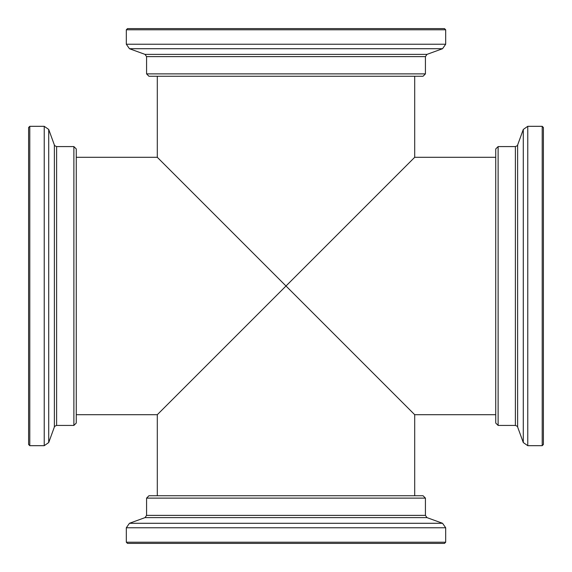 <?xml version="1.0" encoding="UTF-8"?>
<svg xmlns="http://www.w3.org/2000/svg" width="572" height="572" viewBox="0 0 572 572"><rect width="100%" height="100%" fill="white"/><g stroke="black" fill="none" stroke-linecap="round" stroke-linejoin="round"><path stroke-width="0.86" d="M495.731 414.7L414.7 414.7L286 286L414.7 157.3L495.731 157.3M157.3 76.269L157.3 157.3L286 286L157.3 414.7L157.3 495.731M414.7 495.731L414.7 414.7M76.269 157.3L157.3 157.3M542.206 126.319L543.4 127.506L543.4 444.494L542.206 445.681L542.206 126.319L527.763 126.319L527.763 445.681L523.287 442.549L523.287 129.451L517.624 145.009L517.624 426.991C518.039 426.741 517.288 426.219 515.386 425.425L515.386 146.575L498.119 146.575L498.119 425.425L515.386 425.425M498.119 146.575L495.731 148.956L495.731 423.044L498.119 425.425M29.794 445.681L28.6 444.494L28.6 127.506L29.794 126.319L29.794 445.681L44.237 445.681L44.237 126.319L48.713 129.451L48.713 442.549L54.376 426.991L54.376 145.009C53.947 145.245 54.697 145.767 56.614 146.575L56.614 425.425L73.881 425.425L73.881 146.575L56.614 146.575M73.881 425.425L76.269 423.044L76.269 148.956L73.881 146.575M445.681 542.206L444.494 543.4L127.506 543.4L126.319 542.206L445.681 542.206L445.681 527.763L126.319 527.763L129.451 523.287L442.549 523.287L426.991 517.624L145.009 517.624L146.575 515.386L425.425 515.386L425.425 498.119L146.575 498.119L146.575 515.386M425.425 498.119L423.044 495.731L148.956 495.731L146.575 498.119M126.319 29.794L127.506 28.6L444.494 28.6L445.681 29.794L126.319 29.794L126.319 44.237L445.681 44.237L442.549 48.713L129.451 48.713L145.009 54.376L426.991 54.376L425.425 56.614L146.575 56.614L146.575 73.881L425.425 73.881L425.425 56.614M146.575 73.881L148.956 76.269L423.044 76.269L425.425 73.881M414.7 76.269L414.7 157.3M76.269 414.7L157.3 414.7M517.624 145.009C518.039 145.259 517.288 145.781 515.386 146.575M517.624 426.991L523.287 442.549M527.763 126.319L523.287 129.451M527.763 445.681L542.206 445.681M54.376 426.991C53.961 426.741 54.712 426.219 56.614 425.425M54.376 145.009L48.713 129.451M44.237 445.681L48.713 442.549M44.237 126.319L29.794 126.319M426.991 517.624L425.425 515.386M145.009 517.624L129.451 523.287M445.681 527.763L442.549 523.287M126.319 527.763L126.319 542.206M145.009 54.376L146.575 56.614M426.991 54.376L442.549 48.713M126.319 44.237L129.451 48.713M445.681 44.237L445.681 29.794"/></g></svg>

